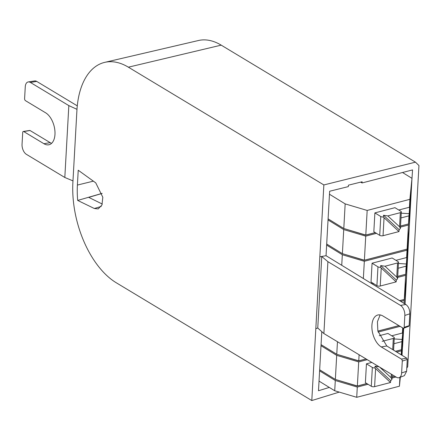 <?xml version="1.0" encoding="UTF-8"?>
<svg xmlns="http://www.w3.org/2000/svg" width="441" height="441" viewBox="0 0 441 441"><rect width="100%" height="100%" fill="white"/><g stroke="black" fill="none" stroke-linecap="round" stroke-linejoin="round"><path stroke-width="0.66" d="M368.026 384.276L357.293 387.066L335.292 380.511L334.719 390.754L319.03 381.112M334.719 390.754L356.719 397.308L399.43 386.206L400.329 377.204M402.06 354.928L402.082 355.341M399.921 377.364L399.43 386.206M402.104 354.955L402.065 355.33M357.293 387.066L356.719 397.308M396.024 377L392.027 378.036M335.292 380.511L319.604 370.87M328.104 218.857L343.793 228.504L365.793 235.059L367.171 210.44L409.876 199.338L411.982 178.329L402.506 172.503M367.171 210.44L345.165 203.885L329.477 194.238M411.982 178.329L410.604 202.943L408.498 223.951L400.527 226.024M375.247 232.6L365.793 235.059M343.793 228.504L345.165 203.885M408.498 223.951L408.95 215.864L400.979 217.937M398.769 210.015L409.435 207.242L409.876 199.338M374.883 212.898L394.96 207.678L400.858 211.3A2.376 0.987 -176.8 0 1 401.316 211.928A2.376 0.987 -176.8 0 1 400.345 212.661L387.815 215.919L383.532 215.258L399.182 229.744L398.956 231.58L383.042 235.715A2.376 0.987 3.2 0 1 379.723 235.351L373.83 231.729L374.883 212.898L380.776 216.52L379.723 235.351M401.244 213.179L409.171 213.681L408.95 215.864M409.171 213.681L410.51 194.448L409.435 207.242M387.815 215.919L399.557 226.79L400.4 228.46L399.182 229.744M380.776 216.52A2.376 0.987 -176.8 0 0 383.317 217.005L398.956 231.58M383.317 217.005L383.532 215.258M328.043 219.938L343.732 229.579L365.732 236.133L376.465 233.344M375.291 232.627L365.628 235.141L344.669 228.763M406.508 224.469L400.527 226.062M326.693 244.011L342.387 253.658L364.387 260.212L407.093 249.11L409.198 228.096L410.499 203.996M410.543 204.023L408.438 225.031L400.467 227.104M342.387 253.658L343.732 229.579M364.387 260.212L365.732 236.133M407.093 249.11L408.438 225.031M326.632 245.091L342.326 254.733L364.327 261.293L407.032 250.185L409.094 229.149M405.103 249.623L364.222 260.295L343.263 253.917M341.736 265.295L342.326 254.733M363.362 278.519L364.327 261.293M395.957 260.328L406.619 257.55L407.032 250.185M372.072 263.205L392.148 257.985L398.041 261.612A2.376 0.987 -176.8 0 1 398.504 262.241A2.376 0.987 -176.8 0 1 397.534 262.968L384.999 266.232L380.721 265.57L396.371 280.057L396.139 281.887L380.23 286.027A2.376 0.987 3.2 0 1 376.912 285.663L371.019 282.036L372.072 263.205L377.965 266.833L376.912 285.663M397.716 276.336L405.687 274.263L406.139 266.177L398.168 268.249M371.107 283.254L372.436 282.907M405.687 274.263L407.793 253.255L409.138 229.177M398.432 263.486L406.359 263.994L406.139 266.177M406.359 263.994L407.693 244.755L406.619 257.55M403.697 274.782L397.71 276.375M372.48 282.935L371.151 283.282M399.552 300.646L404.281 299.417L406.387 278.409L407.688 254.303M407.732 254.33L405.626 275.338L397.655 277.411M372.325 283.998L373.648 283.657M404.281 299.417L405.626 275.338M402.286 299.979L399.601 300.674M404.943 303.943L406.282 279.462M406.326 279.489L404.221 300.497L400.775 301.39M404.055 303.402L404.221 300.497M377.865 331.075L398.896 325.607M398.94 325.634L377.876 331.114M378.097 332.079L400.125 326.351M321.07 344.636L336.759 354.277L337.464 341.72M336.759 354.277L358.759 360.832L359.101 354.757M391.735 335.794L402.401 333.021L402.688 327.895M379.238 335.711L387.931 333.451L393.824 337.078A2.376 0.987 -176.8 0 1 394.282 337.707A2.376 0.987 -176.8 0 1 393.317 338.434L382.149 341.34M395.461 351.29L401.464 349.73L401.916 341.643L393.945 343.715M358.759 360.832L366.047 358.941M401.464 349.73L403.598 328.269M394.215 338.953L402.137 339.46L401.916 341.643M402.137 339.46L403.146 328.17A1.582 0.893 75.1 0 0 403.68 328.242A1.582 0.893 75.1 0 0 404.171 327.305L404.838 315.442L409.821 313.81L409.16 325.667L408.515 326.213M402.809 327.966L402.401 333.021M321.009 345.711L336.698 355.358L358.698 361.912L367.276 359.68M366.091 358.968L358.594 360.92L337.641 354.542M399.469 350.286L395.505 351.317M402.021 355.303L403.465 329.769M403.509 329.796L401.409 350.81L396.68 352.034M319.664 369.79L335.353 379.436L336.698 355.358M335.353 379.436L357.353 385.991L358.698 361.912M401.183 354.79L401.409 350.81M379.745 367.193L391.117 377.728L391.961 379.392L390.743 380.682L390.517 382.512L374.878 367.937A2.376 0.987 -176.8 0 1 372.342 367.452L371.289 386.283L365.391 382.661L366.443 363.831L371.835 362.43M357.353 385.991L366.807 383.532M392.088 376.956L394.789 376.256M401.635 355.066L402.071 345.38L401.288 354.851M366.857 383.56L357.188 386.073L336.235 379.695M394.833 376.283L392.088 377M390.517 382.512L374.602 386.647A2.376 0.987 3.2 0 1 371.289 386.283M374.878 367.937L375.098 366.19L379.111 366.813M366.443 363.831L372.342 367.452M375.098 366.19L390.743 380.682M384.999 266.232L396.746 277.102L397.589 278.767L396.371 280.057M377.965 266.833A2.376 0.987 -176.8 0 0 380.506 267.318L396.139 281.887M380.506 267.318L380.721 265.57M51.58 143.347A17.712 9.961 75.1 0 1 50.197 142.652L43.907 143.711A17.023 9.575 -104.9 0 0 48.598 144.824A17.023 9.575 -104.9 0 0 54.971 134.406A17.023 9.575 -104.9 0 0 45.632 112.808L25.468 100.658A1.582 0.893 75.1 0 1 24.602 98.652L25.264 86.789A7.916 4.454 75.1 0 1 28.23 81.943A7.916 4.454 75.1 0 1 30.412 82.461L68.835 105.608L64.816 177.48L26.394 154.333A7.916 4.454 75.1 0 1 22.05 144.29L22.712 132.432A1.582 0.893 75.1 0 1 23.307 131.462A1.582 0.893 75.1 0 1 23.742 131.567L43.907 143.711M23.307 131.462L29.784 130.448A0.893 0.502 -104.9 0 1 30.032 130.508L50.197 142.652M77.274 105.846L36.702 81.403A7.221 4.063 -104.9 0 0 34.707 80.935L28.23 81.943M72.974 180.887L64.816 177.48M76.977 109.324L68.835 105.608M406.789 368.026L407.699 366.78L418.95 165.546L415.455 162.161L221.195 45.142A76.122 42.81 75.1 0 0 198.444 40.517L104.715 62.368A79.165 44.524 75.1 0 0 76.91 110.471L72.892 182.342A79.165 44.524 75.1 0 0 116.319 282.797L311.798 400.555L339.245 392.104M403.146 328.17L382.981 316.021A17.023 9.575 -104.9 0 0 377.182 315.205A17.023 9.575 -104.9 0 0 371.912 325.331A17.023 9.575 -104.9 0 0 381.25 346.929L401.415 359.073A1.582 0.893 75.1 0 1 402.286 361.085L401.619 372.943A7.916 4.454 75.1 0 1 399.171 377.65A7.916 4.454 75.1 0 1 396.476 377.27L323.887 333.545L317.763 328.021L315.817 328.683L319.835 256.811L321.759 256.524L327.906 261.673L400.494 305.398A7.916 4.454 75.1 0 1 404.838 315.442M315.817 328.683L311.798 400.555M104.715 62.368A79.165 44.524 75.1 0 1 128.375 67.181L323.854 184.939L319.835 256.811L326.042 255.703L405.847 304.494C408.504 306.467 409.832 309.571 409.821 313.81M94.335 208.505L77.688 200.435A71.646 40.296 -104.9 0 1 77.396 185.06L78.228 170.226L95.769 182.888L102.819 197.27L101.965 204.944L98.211 208.929L94.335 208.505L101.232 206.421M317.763 328.021L321.759 256.524M326.042 255.703L329.648 191.245L348.34 186.604L348.423 185.176L362.122 181.769L362.055 182.954L412.55 169.912L411.872 180.231M411.392 188.886L405.053 304.009M403.697 328.242L402.55 346.979M329.295 387.418L318.49 390.748L321.792 331.66M415.455 162.161L323.854 184.939M362.055 182.954L360.639 182.139M102.273 204.056L88.74 197.37L102.141 193.428M102.125 193.367L77.688 200.435M323.887 333.545L327.906 261.673M403.68 328.242L408.796 326.285M380.136 314.929L377.419 321.737L377.871 331.097L386.796 345.992L406.729 358.18L407.269 359.448L406.608 371.305L404.358 375.66L399.171 377.65M384.045 217.771L383.042 235.715M399.557 226.79L400.345 212.661M375.605 368.709L374.602 386.647M391.117 377.728L391.316 374.166M392.694 349.597L393.317 338.434M381.233 268.084L380.23 286.027M396.746 277.102L397.534 262.968M36.702 81.403L30.412 82.461M30.032 130.508L23.742 131.567M400.494 305.398L405.847 304.494M93.365 181.152L77.396 185.06M401.619 372.943L406.608 371.305M402.286 361.085L407.269 359.448M401.415 359.073L406.729 358.18M381.25 346.929L386.796 345.992M404.171 327.305L409.16 325.667M221.195 45.142L128.375 67.181M400.395 228.355L401.316 211.928M391.961 379.288L392.214 374.707M393.587 350.143L394.282 337.707M397.584 278.668L398.504 262.241"/></g></svg>
